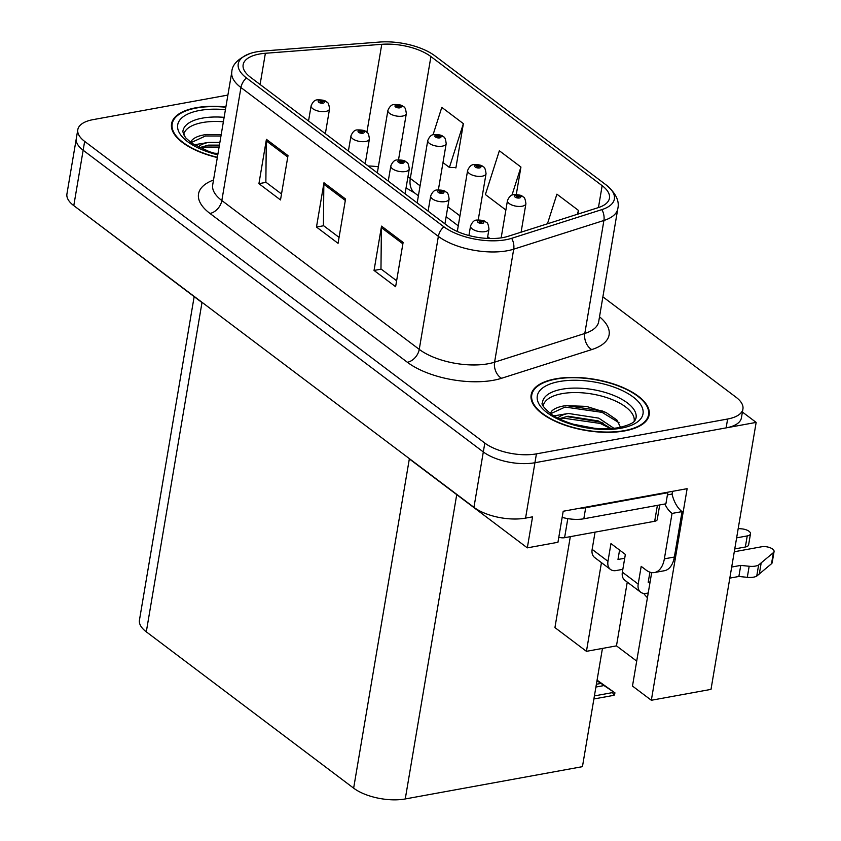 <?xml version="1.0" encoding="UTF-8"?>
<svg xmlns="http://www.w3.org/2000/svg" width="841" height="841" viewBox="0 0 841 841"><rect width="100%" height="100%" fill="white"/><g stroke="black" fill="none" stroke-linecap="round" stroke-linejoin="round"><path stroke-width="1.26" d="M647.433 597.709A39.905 23.064 79.7 0 1 643.691 593.42M602.44 648.422L582.445 766.656L405.257 798.95A37.403 16.221 -170.4 0 1 353.64 788.154L409.336 458.902L527.318 547.859L557.951 542.277L563.197 511.254L687.129 488.674L651.333 700.259L632.485 686.056L651.68 572.584M353.64 788.154L146.302 631.833L201.987 302.581L84.037 213.362M227.9 95.065L93.109 119.632A37.403 16.221 9.6 0 0 77.803 129.672L66.933 193.924A37.403 16.221 9.6 0 0 73.787 205.635L473.946 507.323A37.403 16.221 9.6 0 0 525.562 518.119L532.563 516.837L527.318 547.859M73.787 205.635L83.154 150.245A37.403 16.221 9.6 0 1 76.3 138.534A37.403 16.221 9.6 0 0 83.154 150.245L483.312 451.932A37.403 16.221 9.6 0 0 534.929 462.729L756.154 422.403L711.002 689.389L651.333 700.259M756.154 422.403L742.403 412.037M146.302 631.833A37.403 16.221 -170.4 0 1 139.448 620.122L194.155 296.673M601.452 562.629L586.44 651.333L554.934 627.586L570.314 536.653M586.44 651.333L616.474 645.867L627.26 582.098M636.711 661.121L616.474 645.867M624.684 430.907A59.848 25.955 9.6 0 0 649.168 414.855A59.848 25.955 9.6 0 0 619.06 385.914A59.848 25.955 9.6 0 0 555.617 378.839A59.848 25.955 9.6 0 0 531.144 394.892A59.848 25.955 9.6 0 0 561.241 423.832A59.848 25.955 9.6 0 0 624.684 430.907M225.882 106.965A59.848 25.955 9.6 0 0 196.037 107.743A59.848 25.955 9.6 0 0 171.564 123.795A59.848 25.955 9.6 0 0 217.325 157.551M502.929 237.572A39.905 17.304 -170.4 0 1 447.875 226.061L250.45 77.225A39.905 17.304 -170.4 0 1 243.144 64.725A39.905 17.304 -170.4 0 1 265.378 53.277L381.772 44.31A39.905 17.304 -170.4 0 1 430.918 56.578L602.156 185.682A39.905 17.304 -170.4 0 1 609.462 198.171A39.905 17.304 -170.4 0 1 598.35 207.601L508.143 236.3A39.905 17.304 -170.4 0 1 502.929 237.572M505.809 239.748A44.888 19.469 9.6 0 0 511.664 238.308L601.883 209.609A44.888 19.469 9.6 0 0 606.161 184.946L434.923 55.853A44.888 19.469 9.6 0 0 434.913 55.842A44.888 19.469 9.6 0 0 379.638 42.05L263.244 51.007A44.888 19.469 9.6 0 0 250.629 53.319A44.888 19.469 9.6 0 0 246.455 77.95L443.869 226.786A44.888 19.469 9.6 0 0 505.809 239.748M77.803 129.672A37.403 16.221 9.6 0 0 84.657 141.383L83.154 150.245L483.312 451.932A37.403 16.221 9.6 0 0 534.929 462.729L726.13 427.88A37.403 16.221 9.6 0 0 741.426 417.84L742.929 408.978A37.403 16.221 9.6 0 0 736.075 397.267L602.892 296.852M281.514 193.977L265.861 182.182L266.282 140.868A9.976 6.896 -53 0 1 266.418 139.343L258.923 183.664L280.505 199.937L288 155.617L266.418 139.343M266.092 182.35L258.923 183.664M396.626 280.768L380.973 268.962L381.394 227.648A9.976 6.896 -53 0 1 381.53 226.134L374.035 270.445L395.617 286.718L403.112 242.408L381.53 226.134M381.204 269.141L374.035 270.445M339.07 237.372L323.417 225.567L323.838 184.253A9.976 6.896 -53 0 1 323.974 182.739L316.479 227.049L338.061 243.322L345.556 199.012L323.974 182.739M323.648 225.745L316.479 227.049M84.657 141.383L484.815 443.07A37.403 16.221 9.6 0 0 536.432 453.867L727.623 419.018A37.403 16.221 9.6 0 0 742.929 408.978M577.872 214.108L578.492 210.439L556.91 194.166L547.449 223.79M455.286 167.517L455.885 167.969L463.38 123.648L441.798 107.375L433.041 134.823M516.29 194.513L520.936 167.044L499.354 150.77L485.383 194.555L505.872 210.008M520.936 167.044L511.948 195.207M578.492 210.439L577.262 214.308M442.986 162.597L449.409 167.433L455.959 167.527M463.38 123.648L449.409 167.433M403.354 106.586A6.234 4.152 125 0 0 403.112 106.397A6.234 4.152 125 0 0 400.474 105.966A3.122 1.356 9.6 0 0 396.248 105.125A3.122 1.356 9.6 0 0 395.543 106.933A3.122 1.356 9.6 0 0 399.853 107.837A3.122 1.356 9.6 0 0 400.631 106.082L399.086 106.323A1.251 0.536 -170.4 0 1 399.275 106.691A1.251 0.536 -170.4 0 1 398.771 107.028A1.251 0.536 -170.4 0 1 397.446 106.881A1.251 0.536 -170.4 0 1 396.815 106.271A1.251 0.536 -170.4 0 1 397.33 105.934A1.251 0.536 -170.4 0 1 399.023 106.271L400.474 105.966M398.97 106.975L399.086 106.323M400.631 106.082A6.234 4.468 -50.8 0 1 403.627 106.786C404.878 106.86 405.772 109.12 406.329 113.577A9.356 4.058 -170.4 0 1 402.513 116.09A9.356 4.058 -170.4 0 1 392.6 114.986A9.356 4.058 -170.4 0 1 387.89 110.465C389.593 106.439 391.696 104.463 394.198 104.526C399.012 104.452 401.987 105.072 403.112 106.397M398.897 106.996L399.023 106.271M326.56 101.929A6.234 4.152 125 0 0 326.329 101.74A6.234 4.152 125 0 0 323.68 101.309A3.122 1.356 9.6 0 0 319.464 100.468A3.122 1.356 9.6 0 0 318.76 102.276A3.122 1.356 9.6 0 0 323.06 103.18A3.122 1.356 9.6 0 0 323.838 101.425L322.292 101.666A1.251 0.536 -170.4 0 1 322.492 102.024A1.251 0.536 -170.4 0 1 321.987 102.36A1.251 0.536 -170.4 0 1 320.663 102.213A1.251 0.536 -170.4 0 1 320.032 101.614A1.251 0.536 -170.4 0 1 320.547 101.277A1.251 0.536 -170.4 0 1 322.229 101.614L323.68 101.309M322.187 102.308L322.292 101.666M323.838 101.425A6.234 4.468 -50.8 0 1 326.844 102.129C328.085 102.192 328.989 104.463 329.546 108.92A9.356 4.058 -170.4 0 1 325.719 111.433A9.356 4.058 -170.4 0 1 315.806 110.318A9.356 4.058 -170.4 0 1 311.107 105.798C312.81 101.772 314.912 99.795 317.414 99.869C322.229 99.795 325.204 100.415 326.329 101.74M322.114 102.329L322.229 101.614M443.207 136.641A6.234 4.152 125 0 0 442.965 136.452A6.234 4.152 125 0 0 440.327 136.011A3.122 1.356 9.6 0 0 436.111 135.17A3.122 1.356 9.6 0 0 435.407 136.988A3.122 1.356 9.6 0 0 439.706 137.882A3.122 1.356 9.6 0 0 440.484 136.137L438.939 136.368A1.251 0.536 -170.4 0 1 439.139 136.736A1.251 0.536 -170.4 0 1 438.624 137.072A1.251 0.536 -170.4 0 1 437.309 136.925A1.251 0.536 -170.4 0 1 436.679 136.326A1.251 0.536 -170.4 0 1 437.183 135.99A1.251 0.536 -170.4 0 1 438.876 136.326L440.327 136.011M438.834 137.02L438.939 136.368M440.484 136.137A6.234 4.468 -50.8 0 1 443.491 136.841C444.731 136.904 445.635 139.164 446.193 143.632A9.356 4.058 -170.4 0 1 442.366 146.134A9.356 4.058 -170.4 0 1 432.453 145.03A9.356 4.058 -170.4 0 1 427.754 140.51C429.457 136.484 431.559 134.507 434.051 134.581C438.876 134.497 441.84 135.128 442.965 136.452M438.75 137.041L438.876 136.326M483.07 166.686A6.234 4.152 125 0 0 482.829 166.497A6.234 4.152 125 0 0 480.19 166.066A3.122 1.356 9.6 0 0 475.964 165.225A3.122 1.356 9.6 0 0 475.26 167.033A3.122 1.356 9.6 0 0 479.559 167.937A3.122 1.356 9.6 0 0 480.348 166.182L478.792 166.423A1.251 0.536 -170.4 0 1 478.992 166.791A1.251 0.536 -170.4 0 1 478.487 167.117A1.251 0.536 -170.4 0 1 477.162 166.97A1.251 0.536 -170.4 0 1 476.532 166.371A1.251 0.536 -170.4 0 1 477.047 166.034A1.251 0.536 -170.4 0 1 478.729 166.371L480.19 166.066M478.687 167.065L478.792 166.423M480.348 166.182A6.234 4.468 -50.8 0 1 483.344 166.886C484.584 166.96 485.488 169.22 486.045 173.677A9.356 4.058 -170.4 0 1 482.219 176.19A9.356 4.058 -170.4 0 1 472.316 175.086A9.356 4.058 -170.4 0 1 467.607 170.555C469.31 166.529 471.412 164.552 473.914 164.626C478.729 164.552 481.704 165.172 482.829 166.497M478.613 167.096L478.729 166.371M522.923 196.731A6.234 4.152 125 0 0 522.682 196.542A6.234 4.152 125 0 0 520.043 196.111A3.122 1.356 9.6 0 0 515.827 195.27A3.122 1.356 9.6 0 0 515.123 197.088A3.122 1.356 9.6 0 0 519.423 197.982A3.122 1.356 9.6 0 0 520.201 196.237L518.655 196.468A1.251 0.536 -170.4 0 1 518.855 196.836A1.251 0.536 -170.4 0 1 518.34 197.172A1.251 0.536 -170.4 0 1 517.015 197.025A1.251 0.536 -170.4 0 1 516.395 196.426A1.251 0.536 -170.4 0 1 516.9 196.09A1.251 0.536 -170.4 0 1 518.592 196.426L520.043 196.111M518.54 197.12L518.655 196.468M520.201 196.237A6.234 4.468 -50.8 0 1 523.197 196.941C524.448 197.004 525.352 199.264 525.909 203.732A9.356 4.058 -170.4 0 1 522.082 206.234A9.356 4.058 -170.4 0 1 512.169 205.13A9.356 4.058 -170.4 0 1 507.459 200.61C509.162 196.584 511.265 194.607 513.767 194.681C518.592 194.597 521.557 195.217 522.682 196.542M518.466 197.141L518.592 196.426M366.424 131.974A6.234 4.152 125 0 0 366.182 131.785A6.234 4.152 125 0 0 363.543 131.354A3.122 1.356 9.6 0 0 359.317 130.513A3.122 1.356 9.6 0 0 358.613 132.331A3.122 1.356 9.6 0 0 362.923 133.225A3.122 1.356 9.6 0 0 363.701 131.469L362.156 131.711A1.251 0.536 -170.4 0 1 362.345 132.079A1.251 0.536 -170.4 0 1 361.84 132.415A1.251 0.536 -170.4 0 1 360.516 132.268A1.251 0.536 -170.4 0 1 359.895 131.659A1.251 0.536 -170.4 0 1 360.4 131.333A1.251 0.536 -170.4 0 1 362.093 131.669L363.543 131.354M362.04 132.363L362.156 131.711M363.701 131.469A6.234 4.468 -50.8 0 1 366.697 132.174C367.948 132.247 368.842 134.507 369.409 138.965A9.356 4.058 -170.4 0 1 365.583 141.477A9.356 4.058 -170.4 0 1 355.669 140.373A9.356 4.058 -170.4 0 1 350.96 135.853C352.663 131.827 354.765 129.85 357.267 129.924C362.082 129.84 365.057 130.46 366.182 131.785M361.966 132.384L362.093 131.669M406.277 162.029A6.234 4.152 125 0 0 406.035 161.84A6.234 4.152 125 0 0 403.396 161.409A3.122 1.356 9.6 0 0 399.181 160.568A3.122 1.356 9.6 0 0 398.476 162.376A3.122 1.356 9.6 0 0 402.776 163.28A3.122 1.356 9.6 0 0 403.554 161.525L402.009 161.756A1.251 0.536 -170.4 0 1 402.208 162.124A1.251 0.536 -170.4 0 1 401.693 162.46A1.251 0.536 -170.4 0 1 400.379 162.313A1.251 0.536 -170.4 0 1 399.748 161.714A1.251 0.536 -170.4 0 1 400.253 161.377A1.251 0.536 -170.4 0 1 401.945 161.714L403.396 161.409M401.903 162.408L402.009 161.756M403.554 161.525A6.234 4.468 -50.8 0 1 406.56 162.229C407.801 162.292 408.705 164.563 409.262 169.02A9.356 4.058 -170.4 0 1 405.436 171.522A9.356 4.058 -170.4 0 1 395.522 170.418A9.356 4.058 -170.4 0 1 390.823 165.898C392.526 161.871 394.629 159.895 397.12 159.969C401.945 159.885 404.91 160.515 406.035 161.84M401.819 162.429L401.945 161.714M446.14 192.074A6.234 4.152 125 0 0 445.898 191.885A6.234 4.152 125 0 0 443.26 191.454A3.122 1.356 9.6 0 0 439.034 190.613A3.122 1.356 9.6 0 0 438.329 192.421A3.122 1.356 9.6 0 0 442.629 193.325A3.122 1.356 9.6 0 0 443.417 191.569L441.861 191.811A1.251 0.536 -170.4 0 1 442.061 192.179A1.251 0.536 -170.4 0 1 441.557 192.515A1.251 0.536 -170.4 0 1 440.232 192.368A1.251 0.536 -170.4 0 1 439.601 191.759A1.251 0.536 -170.4 0 1 440.116 191.422A1.251 0.536 -170.4 0 1 441.798 191.759L443.26 191.454M441.756 192.463L441.861 191.811M443.417 191.569A6.234 4.468 -50.8 0 1 446.413 192.274C447.654 192.347 448.558 194.607 449.115 199.065A9.356 4.058 -170.4 0 1 445.299 201.577A9.356 4.058 -170.4 0 1 435.386 200.473A9.356 4.058 -170.4 0 1 430.676 195.953C432.379 191.927 434.482 189.95 436.984 190.013C441.798 189.94 444.773 190.56 445.898 191.885M441.683 192.484L441.798 191.759M596.963 680.79L611.008 690.062M485.993 222.129A6.234 4.152 125 0 0 485.751 221.94A6.234 4.152 125 0 0 483.112 221.498A3.122 1.356 9.6 0 0 478.897 220.657A3.122 1.356 9.6 0 0 478.193 222.476A3.122 1.356 9.6 0 0 482.492 223.37A3.122 1.356 9.6 0 0 483.27 221.625L481.725 221.856A1.251 0.536 -170.4 0 1 481.925 222.224A1.251 0.536 -170.4 0 1 481.409 222.56A1.251 0.536 -170.4 0 1 480.085 222.413A1.251 0.536 -170.4 0 1 479.465 221.814A1.251 0.536 -170.4 0 1 479.969 221.477A1.251 0.536 -170.4 0 1 481.662 221.814L483.112 221.498M481.609 222.508L481.725 221.856M483.27 221.625A6.234 4.468 -50.8 0 1 486.266 222.329C487.517 222.392 488.421 224.652 488.978 229.12A9.356 4.058 -170.4 0 1 485.152 231.622A9.356 4.058 -170.4 0 1 475.239 230.518A9.356 4.058 -170.4 0 1 470.54 225.998C472.243 221.971 474.335 219.995 476.836 220.069C481.662 219.985 484.626 220.615 485.751 221.94M481.536 222.529L481.662 221.814M595.901 687.044L604.017 685.562L614.992 692.9L597.068 680.148M612.721 691.502L612.532 692.606L614.119 695.286L614.992 692.9M604.017 685.562L601.147 683.397L596.374 684.269M610.524 689.662L601.147 683.397M622.361 572.153A12.468 8.62 127 0 0 624.863 580.29L640.695 592.222A12.468 8.62 -53 0 1 638.193 584.085L622.361 572.153L625.357 554.429L610.965 543.58L607.969 561.304L592.148 549.373L595.06 532.143M749.173 566.256L747.302 577.325L738.871 576.474L740.753 565.394L749.173 566.256A12.468 5.403 9.6 0 0 758.614 565.015L773.384 552.653A7.958 3.448 -170.4 0 0 774.067 551.559A7.958 3.448 -170.4 0 0 770.062 547.712A7.958 3.448 -170.4 0 0 761.62 546.776L734.277 551.759M672.495 491.333A12.468 8.62 -53 0 1 672.411 491.848L672.043 494.066A24.936 14.413 -100.3 0 0 682.051 511.612L672.043 513.43L664.358 558.855A24.936 14.413 79.7 0 1 654.445 572.542A24.936 14.413 79.7 0 1 646.224 570.166L641.189 566.361L638.193 584.085M562.166 517.383A24.936 10.817 9.6 0 0 583.822 518.781L665.904 503.812L667.786 492.731L585.693 507.701A24.936 10.817 -170.4 0 1 579.512 508.279M667.155 492.311A24.936 10.817 9.6 0 0 667.786 492.731M672.043 494.066L667.418 494.907M672.043 513.43A24.936 14.413 79.7 0 1 664.842 504.011M682.051 511.612L674.366 557.026A24.936 14.413 79.7 0 1 664.453 570.713L654.445 572.542M649.904 572.164L648.201 582.266L650.104 581.919M619.575 550.067L617.977 559.486L624.716 558.256M592.148 549.373A12.468 8.62 127 0 0 594.65 557.509L610.471 569.441A12.468 8.62 -53 0 1 607.969 561.304M745.357 546.997A7.958 3.448 9.6 0 0 748.616 544.863L750.487 533.783A7.958 3.448 -170.4 0 1 747.228 535.927L745.357 546.997L734.75 548.931M622.834 569.336L616.106 570.555A12.468 8.62 -53 0 1 610.471 569.441M738.209 528.537L741.857 528.873A7.958 3.448 -170.4 0 1 750.487 533.783M736.632 537.851L747.228 535.927M648.232 593L646.33 593.347A12.468 8.62 -53 0 1 640.695 592.222M738.871 576.474L729.82 578.124M731.691 567.044L740.753 565.394M747.302 577.325A12.468 5.403 9.6 0 0 756.742 576.096L771.512 563.733A7.958 3.448 9.6 0 0 772.185 562.64L774.067 551.559M756.742 576.096L758.614 565.015M759.297 574.077L761.168 562.997M543.181 405.94A46.139 20.005 -170.4 0 1 562.04 393.662A46.139 20.005 -170.4 0 1 610.839 399.076A46.139 20.005 -170.4 0 1 634.156 421.33M620.858 428.037L616.852 419.964L606.109 412.542L586.408 406.392L565.888 405.625C559.128 406.529 554.366 408.39 551.612 411.207L550.445 413.246M624.327 430.634A59.227 25.682 -170.4 0 1 561.546 423.633A59.227 25.682 -170.4 0 1 531.754 394.997A59.227 25.682 -170.4 0 1 555.985 379.102A59.227 25.682 -170.4 0 1 618.766 386.114A59.227 25.682 -170.4 0 1 648.548 414.75A59.227 25.682 -170.4 0 1 624.327 430.634M573.594 424.274L594.303 428.248M553.788 415.885L568.421 413.467L598.771 418.145L613.93 428.321M559.044 418.755L568.043 416.221L598.308 420.91L611.123 428.574M568.421 413.467A31.17 13.519 9.6 0 0 557.741 418.093M558.802 537.241A6.234 2.702 9.6 0 0 564.595 537.693L654.687 521.273A6.234 2.702 9.6 0 0 657.231 519.601L659.712 504.947M550.561 413.751L565.11 407.065L602.103 412.363L619.071 422.75M559.254 418.85L563.239 418.145L600.232 423.433L610.64 428.605M566.287 405.572L602.335 410.976L606.687 412.836M566.224 416.484L600.463 422.056L603.575 423.349M183.601 134.844A46.139 20.005 -170.4 0 1 202.46 122.565A46.139 20.005 -170.4 0 1 223.38 121.777M221.225 134.507L206.308 134.528C199.548 135.433 194.786 137.293 192.032 140.111L190.865 142.15M217.377 157.288A59.227 25.682 -170.4 0 1 172.174 123.9A59.227 25.682 -170.4 0 1 196.405 108.016A59.227 25.682 -170.4 0 1 225.84 107.238M214.013 153.178L218.019 153.44M194.208 144.789L208.841 142.371L219.9 142.36M199.464 147.659L208.463 145.125L219.427 145.136M208.841 142.371A31.17 13.519 9.6 0 0 198.161 146.996M190.981 142.655L205.53 135.979L220.973 136.011M199.674 147.753L203.659 147.049L219.102 147.08M206.707 134.476L221.204 134.623M206.644 145.388L219.333 145.703M525.562 518.119L536.432 453.867M473.946 507.323L484.815 443.07M405.257 798.95L456.726 494.645M599.517 316.784A62.35 27.038 -170.4 0 1 591.749 349.583L501.541 378.282A62.35 27.038 -170.4 0 1 407.37 362.282L209.956 213.446A12.468 8.62 127 0 0 221.835 200.536L419.249 349.372A49.871 21.624 9.6 0 0 488.074 363.775A49.871 21.624 9.6 0 0 494.582 362.177L584.8 333.478A49.871 21.624 9.6 0 0 598.687 321.693L598.676 321.777M209.956 213.446A62.35 27.038 -170.4 0 1 213.53 180.006M212.699 184.925A49.871 21.624 9.6 0 0 221.835 200.536L240.946 87.538A49.871 21.624 -170.4 0 1 231.811 71.927L212.668 185.031M434.913 55.842L606.161 184.946C615.791 193.073 619.67 200.988 617.799 208.694A49.871 21.624 -170.4 0 1 603.912 220.479L513.704 249.178A49.871 21.624 -170.4 0 1 507.186 250.776A49.871 21.624 -170.4 0 1 438.361 236.384A12.468 8.62 -53 0 1 443.869 226.786M511.664 238.308A12.468 8.599 -107.6 0 1 513.704 249.178L494.582 362.177A12.468 8.599 72.4 0 0 501.541 378.282M591.749 349.583A12.468 8.599 72.4 0 1 584.8 333.478L603.912 220.479A12.468 8.599 -107.6 0 0 601.883 209.609M246.455 77.95A12.468 8.62 127 0 0 240.946 87.538L438.361 236.384L419.249 349.372A12.468 8.62 127 0 1 407.37 362.282M727.623 419.018L726.13 427.88M430.918 56.578L410.303 178.439A39.905 17.304 9.6 0 0 407.948 176.799M378.366 166.791A39.905 17.304 9.6 0 0 368.19 165.982M381.772 44.31L366.886 132.342M265.378 53.277L260.1 84.489M602.156 185.682L598.445 207.569M489.988 238.518L487.685 236.773M459.943 215.864L447.822 206.728M420.09 185.819L410.303 178.439A22.444 15.516 127 0 0 414.813 193.083L406.066 187.932M323.838 184.253L345.315 200.452M381.394 227.648L402.871 243.848M266.282 140.868L287.759 157.057M594.408 695.906L612.532 692.606M583.822 518.781L585.693 507.701M674.366 557.026L664.358 558.855M773.384 552.653L771.512 563.733M561.956 389.225A47.411 20.562 -170.4 0 1 613.205 395.217A47.411 20.562 -170.4 0 1 635.838 418.734C634.534 419.817 637.194 423.139 619.039 427.596C600.085 430.834 571.975 427.512 551.559 414.455C543.885 407.874 540.847 404.037 542.445 402.944A47.411 20.562 -170.4 0 1 561.956 389.225M621.089 428.195A53.614 23.254 -170.4 0 1 547.113 412.721A53.614 23.254 -170.4 0 1 559.223 381.551A53.614 23.254 -170.4 0 1 633.199 397.026A53.614 23.254 -170.4 0 1 621.089 428.195M654.687 521.273L657.378 505.367M564.595 537.693L567.812 518.624M217.893 154.229L209.335 151.695L191.979 143.359L185.398 137.577L182.865 131.848A47.411 20.562 -170.4 0 1 202.376 118.129A47.411 20.562 -170.4 0 1 224.126 117.341M217.787 154.849A53.614 23.254 -170.4 0 1 178.513 131.101A53.614 23.254 -170.4 0 1 199.643 110.455A53.614 23.254 -170.4 0 1 225.43 109.666M250.629 53.319C238.35 58.302 232.074 64.505 231.811 71.927M617.799 208.694L598.687 321.693M458.261 225.83L446.14 216.694M418.397 195.785L414.813 193.083M377.336 172.878L387.89 110.465M398.518 159.811L406.329 113.577M308.531 121.009L311.107 105.798M325.362 133.687L329.546 108.92M417.189 202.923L427.754 140.51M438.371 189.856L446.193 143.632M457.304 231.475L467.607 170.555M478.235 219.911L486.045 173.677M501.162 237.866L507.459 200.61M521.094 232.179L525.909 203.732M348.395 151.054L350.96 135.853M365.215 163.743L369.409 138.965M388.248 181.109L390.823 165.898M405.068 193.787L409.262 169.02M428.101 211.154L430.676 195.953M444.931 223.843L449.115 199.065M468.921 235.533L470.54 225.998M487.402 238.424L488.978 229.12M593.883 698.976L614.119 695.286M531.754 394.997L531.134 398.676M648.548 414.75L647.927 418.429M172.174 123.9L171.553 127.58"/></g></svg>
